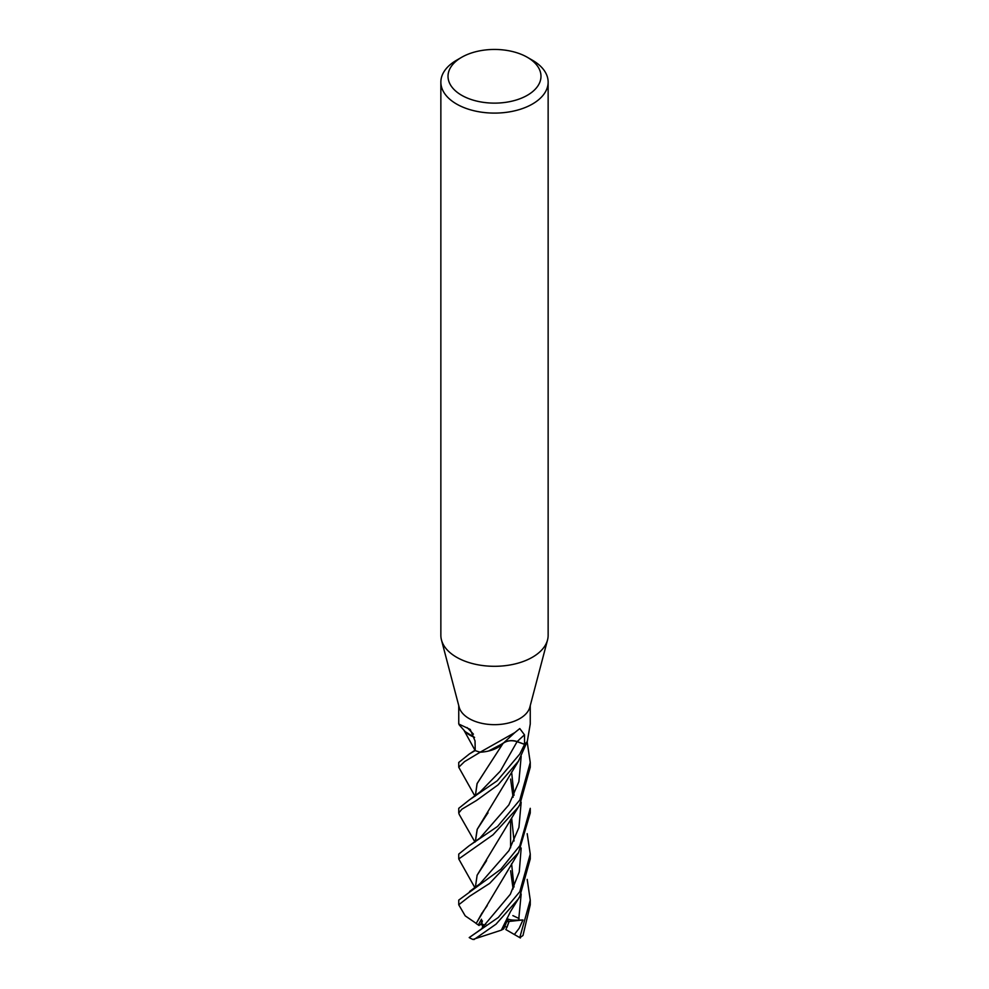 <?xml version="1.0" encoding="UTF-8"?>
<svg xmlns="http://www.w3.org/2000/svg" width="989" height="989" viewBox="0 0 989 989"><rect width="100%" height="100%" fill="white"/><g stroke="black" fill="none" stroke-linecap="round" stroke-linejoin="round"><path stroke-width="1.48" d="M486.18 769.467L477.007 783.807L475.35 795.947L477.168 783.399L503.055 743.382L488.554 751.022M475.239 750.552A35.666 20.596 180 0 1 475.214 750.54L469.466 753.902L458.748 762.457L458.748 767.241L464.484 761.641L480.283 752.159A35.752 20.645 180 0 1 475.165 750.577M474.559 737.448L465.263 731.687M527.372 57.313L532.428 60.23A53.641 30.968 180 0 1 548.141 82.124L548.141 635.334A53.641 30.968 180 0 1 547.523 639.994A53.641 30.968 180 0 1 532.428 657.228A53.641 30.968 180 0 1 477.761 664.756A53.641 30.968 180 0 1 441.477 639.994A53.641 30.968 180 0 1 440.859 635.334L440.859 82.124A53.641 30.968 180 0 1 456.572 60.23L461.628 57.313A46.483 26.839 180 0 1 527.372 57.313A46.483 26.839 180 0 1 527.372 95.265A46.483 26.839 180 0 1 461.628 95.265A46.483 26.839 180 0 1 461.628 57.313L456.572 60.23M547.523 639.994L529.857 707.123A35.752 20.645 180 0 1 519.781 718.62A35.752 20.645 180 0 1 483.349 723.639A35.752 20.645 180 0 1 459.143 707.123L441.477 639.994M548.141 82.124A53.641 30.968 180 0 1 532.428 104.03A53.641 30.968 180 0 1 473.978 110.743A53.641 30.968 180 0 1 440.859 82.124M527.186 833.665L530.252 854.113L519.781 891.707L498.32 917.471L469.206 937.584L481.519 928.894L482.644 927.225L481.47 919.251L478.342 924.851L480.469 924.727L482.447 920.982L480.469 924.727L483.386 924.554M458.748 705.577L458.748 724.01L470.208 729.425L475.029 740.922L475.239 750.614A35.752 20.645 180 0 0 480.234 752.147L514.762 732.639L519.781 728.572L524.491 734.852L524.553 744.309A35.666 20.596 180 0 1 524.504 744.346L515.801 741.231M524.627 744.334A35.752 20.645 180 0 0 527.285 741.453L530.252 724.01L530.252 705.577M503.401 743.023A10.286 5.934 180 0 1 517.173 741.589L524.553 744.309M514.762 732.639L502.177 744.223A28.446 16.43 180 0 1 493.758 749.402A28.446 16.43 180 0 1 480.703 752.184A601.942 362.543 82 0 1 481.297 751.591M503.055 743.382L493.758 749.402L502.944 743.258M473.422 734.159A605.367 301.039 140.1 0 0 467.043 727.545M474.522 737.324A28.446 16.43 180 0 1 466.462 732.787L474.535 737.361L466.462 732.787A28.446 16.43 180 0 1 464.298 730.624L459.217 724.888M524.504 744.346L517.111 741.639L524.578 744.383L519.781 754.051L497.244 780.754L469.132 800.089L458.748 808.322L458.748 812.97L461.863 809.225L476.537 800.447L498.073 784.858L518.508 761.06L527.31 741.391M506.961 918.299C508.222 919.733 512.117 920.351 518.669 920.116L522.958 919.955L519.126 928.362L514.379 934.518L505.861 929.573L509.137 921.427L507.345 920.264L509.137 921.439L506.887 927.472L504.885 926.31M485.76 924.258L484.907 924.468M522.958 919.955L506.801 921.686M527.186 879.394L530.252 900.101L519.769 937.597A35.752 20.645 180 0 1 519.769 937.597A35.752 20.645 180 0 0 522.996 935.47L530.265 904.762M459.292 814.553L458.748 812.97M519.781 800.039L497.578 826.421L468.947 845.904L458.748 854.1L458.748 858.947L493.029 834.803L518.236 807.222L519.781 804.7L530.252 767.241L530.252 762.457L519.781 800.039M474.992 887.862L458.748 858.947M474.992 796.219L458.748 767.241M473.991 939.55L496.021 924.171L518.211 899.112L510.472 911.623L501.349 930.154L472.89 939.439A35.752 20.645 180 0 1 469.206 937.584M518.211 899.112L519.781 896.504L530.252 858.947L530.252 854.1M476.364 923.503L465.213 915.863L458.735 904.762L469.54 896.318L489.666 883.387L518.57 852.592L530.252 812.97L530.252 808.322L519.794 845.756L500.83 869.244L458.748 900.101L458.748 904.762M512.858 915.604L519.077 918.534M475.289 841.837L477.168 829.363L518.508 761.06M527.174 741.874L530.252 762.457M475.338 841.8L477.242 829.289L486.897 814.454M486.959 814.367L488.047 812.834M479.9 838.116L508.865 804.885L518.879 781.669L521.178 756.35L518.879 781.669L508.865 804.885L479.9 838.116L468.947 845.904M476.142 923.503L518.57 852.592M514.045 840.996L511.634 817.965M475.214 749.613L475.103 743.975M476.179 923.503L482.125 912.798M482.916 911.71L487.231 905.64M475.214 749.415L475.103 744.21M479.072 925.506L476.03 923.429M482.644 927.225L510.336 894.254L519.262 871.977L521.178 848.006L519.262 871.977L510.336 894.254L482.644 927.225M486.588 860.591L477.106 875.265L475.35 887.603L477.131 875.178L518.236 807.222M514.02 795.317L511.622 771.989M480.011 883.721L509.001 850.577L518.941 827.434L521.166 802.252L518.941 827.434L509.001 850.577L480.011 883.721L469.565 891.497M520.412 937.968L513.489 934.012M518.669 920.116L521.178 894.007L518.669 920.116M517.111 741.639L500.347 771.086L480.271 791.806L500.347 771.086L517.111 741.639C511.511 740.007 506.788 740.613 502.931 743.468M513.996 887.034L511.597 863.731L514.033 886.96M507.79 919.102L503.735 928.856L501.374 930.117M527.31 741.416A35.752 20.645 180 0 1 524.578 744.383M517.173 741.589A602.561 362.914 82 0 1 524.491 734.852M510.596 847.808L510.596 819.696L510.596 847.808M530.252 900.101L530.252 904.762M474.98 842.059L459.193 814.404M474.992 750.243L463.903 730.154M469.96 753.606L475.227 750.07M510.596 779.072L513.106 797.258M480.271 791.806L469.132 800.089M510.596 870.74L513.106 888.938"/></g></svg>
